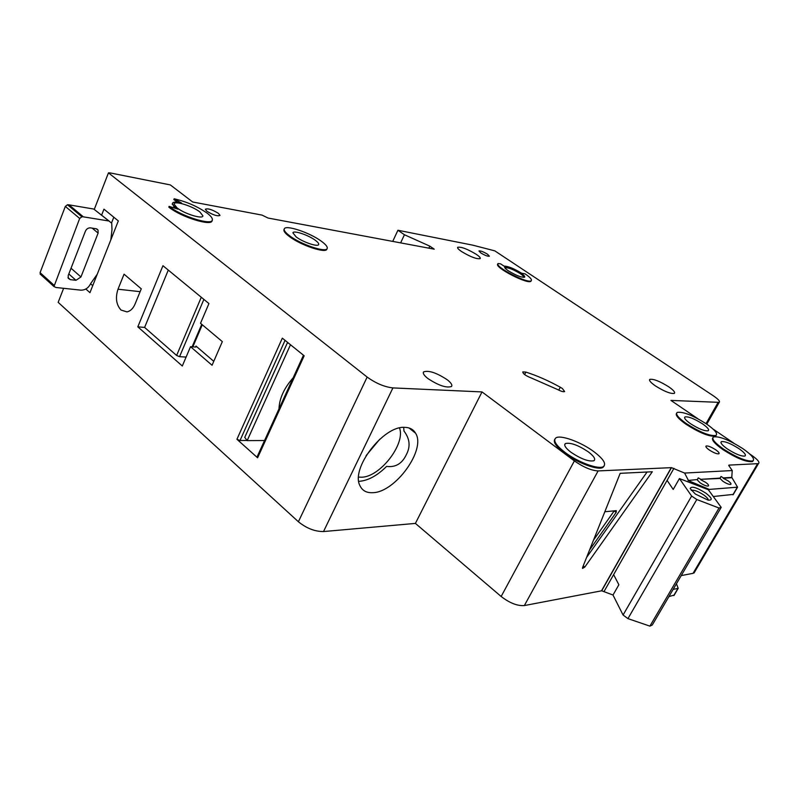 <?xml version="1.0" encoding="UTF-8"?>
<svg xmlns="http://www.w3.org/2000/svg" width="799" height="799" viewBox="0 0 799 799"><rect width="100%" height="100%" fill="white"/><g stroke="black" fill="none" stroke-linecap="round" stroke-linejoin="round"><path stroke-width="1.2" d="M695.39 494.072L690.156 488.569C691.315 485.812 696.578 487.36 705.926 493.203C712.189 498.127 712.898 500.434 708.044 500.104L695.39 494.072M708.254 500.144C708.333 498.966 706.885 497.288 703.909 495.1C698.376 491.445 694.251 489.827 691.515 490.256L691.255 490.416M691.634 496.049L696.798 499.525L719.03 508.024L649.897 626.126L652.274 625.018L721.197 507.365L708.333 489.727L679.43 478.561L691.634 496.049L623.08 615.02L627.944 618.626L649.897 626.126M719.03 508.024L721.197 507.365M613.622 574.631L618.875 584.748L613.003 595.035L623.08 615.02M679.43 478.561L673.217 489.447L667.095 480.389M696.798 499.525L627.944 618.626M358.621 477.093L361.308 477.213C379.815 477.422 405.882 443.785 399.49 427.984M366.112 455.62L379.775 439.21M359.31 481.318C368.209 480.579 377.308 475.605 386.596 466.396C395.555 467.565 402.147 463.63 406.351 454.611C410.636 446.581 409.847 438.721 403.974 431.041L403.675 427.375M97.248 274.227L90.696 283.525C88.529 287.95 85.253 290.167 80.869 290.157L56.07 287.5L53.962 286.551L79.68 218.457L65.318 206.412L67.486 204.754L68.994 204.844L93.723 209.038L109.273 221.183M40.789 274.636L40.09 272.649L65.318 206.412M113.798 217.208L111.54 222.931M93.723 209.038L111.73 223.211L111.99 229.593L110.841 239.84M108.095 220.864L83.366 216.849L81.868 216.779L79.68 218.457M90.467 227.865L96.11 228.744L98.007 229.982L98.117 233.108L80.949 276.963L75.975 280.299L70.312 279.65L68.245 278.292L68.225 275.475L85.413 231.181C86.542 228.874 88.23 227.765 90.467 227.865M92.724 285.652L90.597 283.785M206.871 211.236L205.313 209.248C207.78 208.179 212.154 209.548 218.427 213.363L220.005 215.39C217.528 216.439 213.153 215.061 206.871 211.236M480.788 252.933L478.941 250.956C480.509 250.656 483.365 251.745 487.53 254.232L489.387 256.219C487.819 256.519 484.953 255.42 480.788 252.933M121.029 310.052L126.971 311.89C130.417 311.171 133.123 308.544 135.081 304L141.273 288.839L124.055 274.177L118.002 289.208C115.226 297.807 116.235 304.749 121.029 310.052M562.406 388.554L564.623 391.56C563.435 392.039 561.078 391.36 557.572 389.522L531.275 377.977C525.702 375.76 522.886 373.732 522.806 371.885L525.882 372.094C536.908 375.6 548.374 380.644 560.289 387.225L562.406 388.554M289.628 235.795C301.113 244.624 326.342 253.023 327.191 248.449C327.7 246.881 325.822 244.534 321.588 241.398C310.062 232.669 285.023 224.289 284.244 229.033C283.855 230.551 285.642 232.809 289.628 235.795M327.191 248.449L326.881 249.138C326.022 253.722 300.804 245.333 289.318 236.494C285.343 233.508 283.545 231.251 283.935 229.732L284.035 229.503M315.335 240.299C308.424 235.056 293.383 230.022 292.903 232.849L296.169 236.943C303.061 242.227 318.172 247.261 318.671 244.504C318.961 243.565 317.852 242.167 315.335 240.299M174.152 198.801L181.663 203.106C175.99 201.678 172.924 201.787 172.474 203.435C172.434 204.824 174.232 206.721 177.877 209.128L169.128 206.382C181.413 216.429 212.574 225.987 212.384 219.845C212.594 218.247 210.926 216.08 207.38 213.333C197.573 206.462 186.497 201.618 174.152 198.801L173.842 199.55L177.508 202.257M199.91 211.975C192.529 206.022 173.912 200.269 174.082 204.085L176.969 207.81C184.349 213.822 203.016 219.555 202.896 215.84L199.91 211.975M686.421 423.66C700.114 432.329 709.951 436.264 715.924 435.455C718.001 433.667 714.865 429.832 706.496 423.949C692.803 415.32 683.035 411.475 677.202 412.404C675.265 414.142 678.341 417.897 686.421 423.66M716.304 435.205L715.564 436.094C709.582 436.903 699.744 432.978 686.061 424.299C678.391 418.856 675.225 415.17 676.563 413.253M702.571 423.889C694.351 418.706 688.488 416.389 684.973 416.938C683.794 417.987 685.642 420.244 690.526 423.72C698.745 428.913 704.638 431.26 708.204 430.761C709.432 429.692 707.554 427.405 702.571 423.889M738.975 448.668C730.815 443.495 724.953 441.158 721.407 441.637C720.069 442.716 722.036 445.143 727.33 448.918C735.48 454.112 741.362 456.489 744.968 456.049C746.366 454.951 744.368 452.484 738.975 448.668M723.355 448.998C736.948 457.657 746.765 461.642 752.798 460.943C755.155 459.095 751.819 454.971 742.77 448.589C729.167 439.979 719.42 436.084 713.537 436.913C711.32 438.711 714.596 442.736 723.355 448.998M753.287 460.643L752.418 461.592C746.376 462.291 736.568 458.316 722.985 449.657C714.785 443.825 711.38 439.879 712.778 437.822M588.344 451.874C578.146 445.113 570.496 442.336 565.392 443.555C563.655 445.123 565.502 448.019 570.925 452.244C581.073 459.006 588.743 461.842 593.947 460.733C595.824 459.135 593.957 456.189 588.344 451.874M564.963 452.374C577.787 462.182 598.651 469.862 603.355 466.626C606.571 463.949 603.455 458.996 593.997 451.755C580.953 441.957 560.229 434.426 555.774 437.982C552.948 440.589 556.014 445.383 564.963 452.374M604.184 465.957L602.925 467.415C598.221 470.661 577.357 462.981 564.533 453.173C556.294 446.791 553.048 442.167 554.776 439.3M487.28 584.658L497.198 593.108M523.385 277.383L523.565 277.253C523.954 276.604 522.816 275.375 520.149 273.568C512.958 269.253 508.004 267.355 505.288 267.875L505.218 268.274M504.648 267.305C508.024 267.116 513.357 269.233 520.668 273.658L524.494 277.263M520.938 273.108C513.088 268.404 507.685 266.337 504.728 266.906C504.329 267.595 505.557 268.913 508.414 270.871C516.274 275.585 521.697 277.672 524.673 277.133C525.093 276.424 523.844 275.086 520.938 273.108M531.295 280.579C529.008 284.564 494.211 266.706 498.057 263.53L500.613 263.85L503.999 266.117C507.974 266.127 513.857 268.494 521.627 273.228L525.033 273.837C529.927 277.153 532.004 279.4 531.295 280.579L531.015 281.128C528.728 285.113 493.932 267.266 497.787 264.079L497.927 263.8M404.703 427.355C409.717 427.455 413.333 429.403 415.55 433.188C426.406 449.447 395.175 492.643 372.604 492.693C366.581 492.963 362.406 490.686 360.049 485.872C350.262 468.863 383.3 425.557 404.703 427.355M476.294 254.332C467.285 248.938 461.073 246.601 457.657 247.32C457.278 248.09 458.556 249.488 461.512 251.515C470.541 256.938 476.773 259.295 480.219 258.606C480.628 257.827 479.32 256.399 476.294 254.332M668.633 386.746C659.734 381.223 653.462 378.766 649.827 379.365C648.818 380.414 650.696 382.591 655.44 385.917C664.349 391.47 670.641 393.957 674.336 393.398C675.385 392.339 673.487 390.122 668.633 386.746M447.09 379.655C436.404 372.704 428.574 370.127 423.6 371.905C422.651 373.323 424.109 375.55 427.954 378.576C438.591 385.537 446.441 388.174 451.515 386.486C452.574 385.048 451.095 382.761 447.09 379.655M715.754 449.817C711.31 446.981 708.104 445.712 706.116 445.992C705.367 446.601 706.406 447.919 709.232 449.957C713.667 452.803 716.883 454.082 718.88 453.812C719.649 453.193 718.611 451.864 715.754 449.817M688.059 480.479L697.457 479.54L688.059 480.479L709.262 489.407L737.567 487.18L731.774 477.383L723.435 477.912L721.028 476.464L720.039 478.451L722.855 481.248C726.431 483.575 729.058 484.623 730.745 484.394C731.475 483.864 730.616 482.696 728.149 480.888L723.235 478.251L731.574 477.722M720.239 478.112L700.853 479.32L698.276 477.862L697.457 479.54M700.853 479.32L720.039 478.451M697.247 479.889L700.074 482.786C703.759 485.203 706.496 486.281 708.294 486.022C709.063 485.452 708.214 484.254 705.717 482.406L700.653 479.68M293.153 377.817C284.094 388.094 279.37 398.441 278.991 408.858M212.125 220.464L212.075 220.594C212.264 226.736 181.093 217.198 168.819 207.141L169.128 206.382M172.394 203.635L174.292 207.45M698.006 418.826L670.93 400.419L719.21 402.356C720.239 401.368 718.291 399.19 713.357 395.815L494.811 250.856L472.858 245.183L397.922 230.252L404.434 234.746L429.822 246.142L434.237 249.178L268.055 218.037L262.032 215.101L192.679 201.997L170.327 184.919L110.252 172.944L108.454 172.874L367.15 377.068C375.83 383.32 384.419 386.936 392.918 387.914L482.017 391.919L574.381 460.913C583.46 467.205 591.37 470.541 598.121 470.921L671.48 467.645L601.697 590.791L613.013 595.015M688.259 480.109L684.593 473.058L671.48 467.645M684.593 473.058L732.224 470.551L728.728 465.408M749.662 453.942L751.679 455.31C757.782 459.625 760.039 462.401 758.441 463.63L728.898 465.118M734.041 443.325L713.078 429.073M392.918 387.914L323.515 531.555L415.4 523.405L501.153 596.483C509.642 603.045 517.382 606.071 524.364 605.562L601.487 590.831L671.27 467.655M323.515 531.555C314.866 531.585 306.496 528.309 298.397 521.747L367.15 377.068M63.62 288.309L58.167 302.342L298.397 521.747M681.237 575.59L693.063 573.332L694.86 571.615M85.833 289.018L89.957 292.664L118.322 220.914L103.96 209.158L101.693 214.951M182.302 366.002L190.532 346.696L212.065 365.263L222.332 341.622L200.519 323.285L208.929 303.56L162.946 265.697L137.818 326.851L182.302 366.002M108.454 172.874L94.352 209.178M257.598 457.797L304.169 355.785L282.327 338.157L236.933 439.28L257.598 457.797L257.118 456.808L303.47 355.215M264.549 440.519L247.171 440.609L290.476 344.739M288.469 343.111L287.28 343.031L244.754 437.373L247.171 440.609M247.001 440.469L240 440.509L236.933 439.28M584.798 567.08L582.501 568.409L582.601 567.43L620.174 473.328L652.314 471.76L584.798 567.08L583.23 565.842M732.224 470.551L731.774 477.383M673.138 589.412L678.191 588.324L676.453 583.749M713.287 496.519L733.332 494.401M668.913 596.613L674.246 595.045M482.017 391.919L415.4 523.405M729.097 465.068L728.788 465.607M729.267 465.068L728.868 465.747M397.922 230.252L392.728 241.398M404.434 234.746L400.639 242.876M429.822 246.142L428.863 248.169M586.576 557.472L647.07 472.019M593.467 540.204L614.181 510.931L616.149 512.419L616.339 510.651L604.833 511.75M616.149 512.419L589.562 549.982M195.575 347.056L195.995 346.067L213.772 361.338M195.995 346.067L196.424 346.796L195.605 347.056L190.532 346.696M186.107 357.073L179.555 356.674L176.619 355.465L201.288 297.258M168.279 270.092L144.609 327.42L176.619 355.465M144.609 327.42L137.818 326.851M40.09 272.649L53.952 285.183M92.175 228.134L98.117 233.108M71.031 268.234L80.949 276.963M68.814 273.957L75.975 280.299M67.995 277.593L70.312 279.65M67.486 204.754L81.868 216.779M68.994 204.844L83.366 216.849M285.053 340.354L240 440.509M598.121 470.921L524.364 605.562M673.927 468.344L604.164 591.31M709.262 489.407L708.753 490.296M737.327 487.23L732.893 494.791M677.942 588.414L673.737 595.575M706.036 423.63L718.041 402.536M757.542 463.8L693.063 573.332M574.381 460.913L501.153 596.483M176.769 200.819L176.469 201.568M560.289 387.225L558.751 390.142M525.882 372.094L524.613 374.551M202.277 324.764L192.839 346.866M203.885 299.395L179.555 356.674M140.115 291.675L118.002 289.208M96.729 228.904L98.007 229.982M40.1 274.017L53.962 286.551M715.924 435.455L715.564 436.094M684.973 416.938L684.563 417.667M721.407 441.637L720.928 442.476M752.798 460.943L752.418 461.592M565.392 443.555L564.693 444.863M603.355 466.626L602.925 467.415M409.048 427.984L415.55 433.188M649.827 379.365L649.507 379.964M423.6 371.905L423.32 372.484M698.276 477.862L697.567 479.1M721.028 476.464L720.368 477.602M737.567 487.18L733.132 494.741M678.191 588.324L673.996 595.485M758.441 463.63L694.051 572.983M172.474 203.435L172.165 204.194M284.244 229.033L283.935 229.732M201.738 324.304L192.12 346.816M706.805 424.149L719.21 402.356"/></g></svg>
